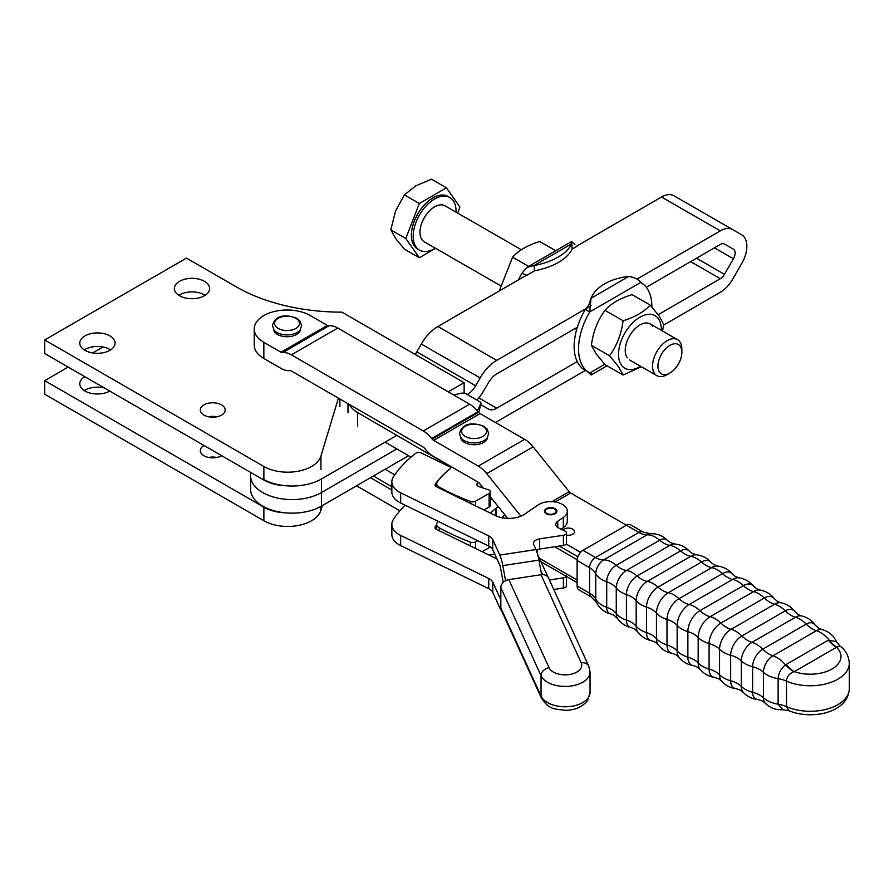 <?xml version="1.0" encoding="UTF-8"?>
<svg xmlns="http://www.w3.org/2000/svg" width="894" height="894" viewBox="0 0 894 894"><rect width="100%" height="100%" fill="white"/><g stroke="black" fill="none" stroke-linecap="round" stroke-linejoin="round"><path stroke-width="1.34" d="M456.063 212.169A30.374 17.511 119.9 0 0 456.074 211.375A30.374 17.511 119.9 0 0 449.783 197.462L448.017 196.445A30.374 17.511 119.9 0 0 424.65 204.625A30.374 17.511 119.9 0 0 411.419 235.2A30.374 17.511 119.9 0 0 417.71 249.102L419.476 250.119A30.374 17.511 119.9 0 0 435.344 248.163M449.783 197.462A30.374 17.511 119.9 0 0 426.416 205.642A30.374 17.511 119.9 0 0 413.184 236.217A30.374 17.511 119.9 0 0 419.476 250.119M457.627 213.074L459.941 207.095L446.408 187.807L431.444 179.202L415.811 185.829L404.367 194.881L395.494 211.163L390.823 229.847L395.494 238.285L404.367 249.135L419.32 257.74L435.613 248.308M521.392 249.772L444.988 205.799A20.763 11.968 119.9 0 0 429.008 211.386A20.763 11.968 119.9 0 0 419.968 232.284A20.763 11.968 119.9 0 0 424.27 241.782L500.227 285.499M681.854 349.152A20.763 11.968 119.9 0 0 681.854 349.096A20.763 11.968 119.9 0 0 677.551 339.653A20.763 11.968 119.9 0 0 661.582 345.24A20.763 11.968 119.9 0 0 652.542 366.138A20.763 11.968 119.9 0 0 656.844 375.636A20.763 11.968 119.9 0 0 667.17 374.608L669.885 373.044A16.941 9.767 -60.1 0 1 657.939 366.127A16.941 9.767 -60.1 0 1 669.885 345.375A16.941 9.767 -60.1 0 1 681.865 352.225A16.941 9.767 -60.1 0 1 681.865 352.27A16.941 9.767 -60.1 0 1 669.885 373.044M446.408 187.807L419.32 203.497L405.787 238.463L419.32 257.74M419.32 203.497L404.367 194.881M405.787 238.463L390.823 229.847M250.577 475.642A41.526 23.97 180 0 1 250.577 475.608L250.577 475.608A41.526 23.97 0 0 0 250.577 475.642A41.526 23.97 0 0 0 276.28 497.768A41.526 23.97 0 0 0 321.516 492.527A41.526 23.97 180 0 1 276.28 497.768A41.526 23.97 180 0 1 250.577 475.642M250.577 489.13A41.526 23.97 0 0 0 250.577 489.174A41.526 23.97 0 0 0 250.577 489.208A41.526 23.97 0 0 0 276.28 511.334A41.526 23.97 0 0 0 321.516 506.093L408.502 455.716M396.813 435.356L321.516 478.961A41.526 23.97 180 0 1 263.875 479.62M396.813 448.922L321.516 492.538L396.813 448.922M464.131 392.667L467.327 394.511A16.606 9.577 119.9 0 0 475.63 385.739L480.145 377.905A33.223 19.154 -60.1 0 1 496.729 360.36L591.079 305.703M250.577 475.563A41.526 23.97 0 0 0 250.577 475.597L250.577 489.174M527.516 274.603L437.904 326.5A33.223 19.154 119.9 0 0 421.32 344.056L416.805 351.878A16.606 9.577 -60.1 0 1 415.174 354.404M576.518 246.219L661.482 197.015A24.92 14.36 119.9 0 1 673.92 195.764L732.722 229.613A24.92 14.36 -60.1 0 1 732.745 229.624L741.696 234.798A24.92 14.36 -60.1 0 1 741.696 263.562L732.745 279.107A24.92 14.36 -60.1 0 1 720.307 292.271L663.594 325.114M577.345 327.226L496.729 373.916A16.606 9.577 119.9 0 0 488.437 382.688L483.922 390.522A33.223 19.154 -60.1 0 1 476.96 400.11M673.92 195.764L732.734 229.613A24.92 14.36 -60.1 0 0 720.307 230.864L636.941 279.151M658.163 314.699L720.307 278.704A8.303 4.783 119.9 0 0 724.453 274.324L733.404 258.779A8.303 4.783 119.9 0 0 733.404 249.18L724.453 244.017A8.303 4.783 119.9 0 0 720.307 244.431L646.306 287.287M577.2 361.589L496.729 408.2A16.606 9.577 119.9 0 1 488.437 409.027L483.922 406.424A33.223 19.154 -60.1 0 1 483.922 406.424A33.223 19.154 -60.1 0 0 480.559 405.15M585.358 370.429L496.729 421.756A33.223 19.154 -60.1 0 1 495.432 422.471M526.22 275.352L522.13 273.005L526.946 267.407L534.087 265.518L534.467 270.804L526.544 275.542M518.486 279.833A51.908 29.927 -60.1 0 1 522.13 273.005M577.401 246.085L572.16 248.979L571.612 241.536L574.987 244.677M499.232 290.986L512.608 257.181C518.799 250.32 527.84 245.09 539.697 241.492L555.744 250.722M528.656 266.412L512.608 257.181M534.087 265.518A51.908 27.245 -4.2 0 0 571.78 243.693L534.087 265.518M534.467 270.804A51.908 27.245 -4.2 0 0 572.16 248.979M586.062 308.62L588.788 305.189L590.99 298.272L589.772 311.928L585.358 309.391A51.908 29.927 119.9 0 0 574.149 346.403A51.908 29.927 119.9 0 0 584.899 370.172L589.314 372.709A51.908 29.927 119.9 0 0 589.772 372.966C591.191 375.67 591.593 375.625 590.99 372.809M651.849 306.966A51.908 29.927 119.9 0 0 651.849 306.497A51.908 29.927 119.9 0 0 641.099 282.727A51.908 29.927 119.9 0 0 640.64 282.47L589.772 311.928A51.908 29.927 119.9 0 0 578.552 348.939A51.908 29.927 119.9 0 0 589.314 372.709M662.543 331.003L663.706 324.354L659.034 315.917L650.161 305.066C643.959 311.928 634.93 317.158 623.073 320.756C621.386 334.043 616.871 345.699 609.529 355.734L618.402 366.585L623.073 375.022L641.378 366.741M661.303 330.288A30.318 17.478 119.9 0 0 658.442 318.823A30.318 17.478 119.9 0 0 629.208 326.701A30.318 17.478 119.9 0 0 621.375 365.043A30.318 17.478 119.9 0 0 640.585 366.283M623.073 375.022L604.959 364.596L596.074 353.733L591.403 345.308C593.091 332.02 597.605 320.354 604.959 310.33C611.15 303.468 620.179 298.238 632.047 294.64L650.161 305.066M627.208 357.768A20.763 11.968 -60.1 0 1 632.583 331.495A20.763 11.968 -60.1 0 1 652.598 326.109M591.403 345.308L609.529 355.734M604.959 310.33L623.073 320.756M587.436 371.613L591.146 374.977L607.015 365.78M640.64 282.47C638.338 279.263 634.36 277.252 628.683 276.447A51.908 32.463 4.5 0 0 590.99 298.272L628.683 276.447M216.896 457.46A12.46 7.197 0 0 0 208.593 457.46M221.678 455.694A12.46 7.197 180 0 1 203.944 455.761A12.46 7.197 180 0 1 200.29 450.677A12.46 7.197 180 0 1 204.055 445.525M104.43 388.007A17.645 10.192 0 0 0 84.26 390.577M109.772 391.08A17.645 10.192 180 0 1 84.952 391.002A17.645 10.192 180 0 1 79.79 383.794A17.645 10.192 180 0 1 84.807 376.676M216.896 416.772A12.46 7.197 0 0 0 208.593 416.772M203.944 415.073A12.46 7.197 180 0 1 200.29 409.988A12.46 7.197 180 0 1 207.978 403.339A12.46 7.197 180 0 1 221.556 404.904A12.46 7.197 180 0 1 225.21 409.988A12.46 7.197 180 0 1 217.51 416.638A12.46 7.197 180 0 1 203.944 415.073M205.162 295.299A17.645 10.192 0 0 0 204.469 294.875A17.645 10.192 0 0 0 178.811 295.299M179.504 295.724A17.645 10.192 180 0 1 174.341 288.516A17.645 10.192 180 0 1 185.237 279.107A17.645 10.192 180 0 1 204.469 281.319A17.645 10.192 180 0 1 209.632 288.516A17.645 10.192 180 0 1 198.747 297.937A17.645 10.192 180 0 1 179.504 295.724M110.61 349.889A17.645 10.192 0 0 0 109.917 349.465A17.645 10.192 0 0 0 84.26 349.889M84.952 350.314A17.645 10.192 180 0 1 79.79 343.106A17.645 10.192 180 0 1 90.685 333.697A17.645 10.192 180 0 1 109.917 335.898A17.645 10.192 180 0 1 115.091 343.106A17.645 10.192 180 0 1 104.196 352.527A17.645 10.192 180 0 1 84.952 350.314M338.401 398.143L320.935 456.063A33.715 19.467 180 0 1 297.892 471.283A33.715 19.467 180 0 1 263.875 466.489L44.7 339.955L44.7 353.521L263.875 480.056A33.715 19.467 0 0 0 285.655 485.721M44.7 339.955L186.466 258.109L236.262 286.851A149.499 86.316 0 0 0 341.944 312.14L464.131 382.677L448.252 391.84M464.131 393.304L464.131 382.677M285.465 512.843A33.715 19.467 180 0 1 263.875 507.177L44.7 380.643L44.7 394.209L263.875 520.744A33.715 19.467 0 0 0 297.892 525.538A33.715 19.467 0 0 0 320.935 510.318L322.354 505.613M44.7 380.643L68.19 367.076M92.708 352.929L102.978 346.995M453.616 394.936L461.237 393.237A4.157 1.598 -167 0 1 464.087 393.293A4.157 1.598 -167 0 1 466.981 394.31L479.754 401.741A4.157 1.598 -167 0 1 480.804 402.613A4.157 1.598 -167 0 1 480.983 403.306A4.157 1.598 -167 0 1 480.938 403.429L478.826 412.581L480.983 403.306M439.3 488.158L439.3 487.185A8.303 4.794 180 0 1 436.842 484.66A8.303 4.794 180 0 1 436.674 483.688A8.303 4.794 180 0 1 437.356 481.777A119.595 69.05 0 0 1 449.827 469.037A4.157 2.403 0 0 0 450.61 467.64A4.157 2.403 0 0 0 449.403 465.953L357.634 412.57A33.223 19.176 180 0 1 349.331 404.446M477.597 485.867L477.597 483.162A4.157 2.403 -0 0 0 476.882 484.514A4.157 2.403 -0 0 0 476.971 485.017A4.157 2.403 -0 0 0 478.86 486.559A188.947 109.09 180 0 0 488.146 489.644A4.157 2.403 180 0 1 490.281 491.409A4.157 2.403 180 0 1 490.325 491.756A4.157 2.403 180 0 1 489.096 493.454L489.096 507.021A4.157 2.403 0 0 0 490.325 505.322A4.157 2.403 0 0 0 490.281 504.976M475.608 505.915L475.608 501.188A4.157 2.403 180 0 1 473.071 501.869A4.157 2.403 180 0 1 470.367 501.478L470.367 503.344M438.205 521.358A119.595 69.05 0 0 0 437.356 522.465A8.303 4.794 0 0 0 436.674 524.376A8.303 4.794 0 0 0 436.842 525.348A8.303 4.794 0 0 0 439.3 527.873A249.158 143.856 0 0 0 470.367 542.166A4.157 2.403 0 0 0 473.071 542.557A4.157 2.403 0 0 0 475.608 541.876L477.698 540.68M490.281 513.089L495.857 508.351A4.157 2.403 180 0 1 496.159 508.127A4.157 2.403 180 0 1 496.494 507.926A33.223 19.176 0 0 0 498.416 506.831M482.134 551.699L489.096 547.709L489.096 546.256M490.068 546.837A4.157 2.403 180 0 1 489.096 547.709M504.752 514.709A33.223 19.176 180 0 1 501.981 517.749M391.851 486.716L373.446 476.021M385.135 469.249L394.757 474.848M490.325 500.282A19.78 11.421 0 0 0 491.901 498.729M385.124 442.128L410.983 457.158M475.608 501.188L489.096 493.454M439.3 487.185A249.158 143.856 0 0 0 470.367 501.478M483.922 509.982L489.096 507.021M477.396 410.849L480.938 403.429M520.889 516.14L486.716 473.63A23.937 13.812 60 0 0 478.256 466.12L433.657 440.373A4.157 2.403 -120 0 1 432.193 439.077L431.713 438.485A23.937 13.812 60 0 0 423.253 430.975L291.377 354.84A23.937 13.812 60 0 0 282.917 352.571L282.437 352.616A4.157 2.403 -120 0 1 280.962 352.225L263.842 342.335A32.81 18.942 180 0 1 254.231 328.947L254.231 345.095A32.81 18.942 0 0 0 263.842 358.483L280.962 368.373A23.937 13.812 -120 0 0 289.433 370.641L289.902 370.597A4.157 2.403 60 0 1 291.377 370.988L423.253 447.123A4.157 2.403 60 0 1 424.717 448.43L425.198 449.023A23.937 13.812 -120 0 0 433.657 456.532L478.256 482.279M254.231 328.947A32.81 18.942 180 0 1 274.48 311.447A32.81 18.942 180 0 1 310.24 315.548L327.36 325.438A4.157 2.403 -120 0 0 328.824 325.829L282.437 352.616M562.784 530.019A6.224 3.598 180 0 1 563.902 529.136A6.224 3.598 180 0 1 570.696 528.354A6.224 3.598 180 0 1 574.54 531.684A6.224 3.598 180 0 1 572.708 534.221A6.224 3.598 180 0 1 566.494 535.126M300.507 329.394A13.499 7.789 180 0 1 291.835 336.222A13.499 7.789 180 0 1 277.498 334.457A13.499 7.789 180 0 1 273.564 329.394M487.554 437.389A13.499 7.789 180 0 1 478.882 444.217A13.499 7.789 180 0 1 464.545 442.441A13.499 7.789 180 0 1 460.611 437.389M786.105 664.521A24.92 14.382 -120 0 0 790.095 668.578A24.92 14.382 -120 0 0 794.33 671.629L836.538 647.256A24.92 14.382 60 0 1 832.303 644.205A24.92 14.382 60 0 1 828.313 640.149L785.491 664.89C781.043 668.433 778.585 673.026 778.115 678.68L778.115 704.193L782.686 709.702L788.888 710.719L786.485 706.629A24.92 14.382 0 0 0 782.496 705.176A24.92 14.382 0 0 0 778.115 704.193A25.434 14.684 0 0 1 763.431 697.778L763.431 672.266A13.444 7.767 -60 0 1 772.941 655.794L816.39 630.706A24.92 14.382 60 0 1 812.333 628.907A24.92 14.382 60 0 1 811.249 628.247A24.92 14.382 60 0 1 806.198 624.09L762.738 649.189A24.92 14.382 -120 0 0 767.79 653.335A24.92 14.382 -120 0 0 768.874 653.995A24.92 14.382 -120 0 0 772.941 655.794A25.434 14.684 60 0 1 785.491 664.89A24.92 14.695 56.3 0 0 794.062 671.673L794.33 671.629A30.731 17.746 180 0 0 831.99 669.003A30.731 17.746 180 0 0 836.538 647.256L840.014 646.083L836.449 641.657L828.313 640.149M554.705 546.759L577.155 559.722M577.122 580.038L539.35 558.236M542.658 574.619L540.926 570.897M565.243 614.647L548.625 578.217M548.491 577.926L537.719 554.727M559.353 546.055L577.87 556.738M580.575 552.324L566.193 544.021M478.48 482.414A4.157 2.403 60 0 1 479.72 483.576L483.363 488.102M490.325 496.762L507.703 518.386M370.518 477.72L391.851 490.035M399.886 510.82L356.561 485.8M494.784 554.224L488.459 554.783M577.122 582.631L540.993 561.767M551.978 501.657L569.187 491.722A4.157 2.403 -120 0 0 570.663 493.03L638.897 532.422A8.303 4.794 120 0 1 643.054 532.019L630.605 524.823A8.303 4.794 120 0 0 626.448 525.236L582.989 550.324A8.303 4.794 120 0 0 577.122 560.504L577.122 586.017A8.303 4.794 120 0 0 578.843 589.816L591.292 597.013L596.387 602.344A11.186 6.459 -60 0 1 595.75 599.136L595.75 573.613A11.186 6.459 -60 0 1 603.662 559.912L647.122 534.824A24.92 14.382 60 0 1 643.132 534.277A24.92 14.382 60 0 1 638.897 532.422L595.438 557.521A24.92 14.382 -120 0 0 599.673 559.365A24.92 14.382 -120 0 0 603.662 559.912A25.434 14.684 60 0 1 616.212 565.31A24.92 14.382 -120 0 0 620.268 568.204A24.92 14.382 -120 0 0 621.352 568.785A24.92 14.382 -120 0 0 626.403 570.473L669.863 545.385A14.338 8.281 -60 0 1 674.892 544.021C680.613 544.58 685.441 546.96 689.386 551.173A15.131 8.739 120 0 0 680.58 550.916L637.12 576.004A15.131 8.739 120 0 0 626.415 594.544L626.415 620.056A24.92 14.382 180 0 1 631.332 622.258A24.92 14.382 180 0 1 632.092 622.716A24.92 14.382 180 0 1 636.182 626.213L636.182 600.69A24.92 14.382 0 0 0 632.092 597.203A24.92 14.382 0 0 0 631.332 596.745A24.92 14.382 0 0 0 626.415 594.544A25.434 14.684 0 0 1 616.268 588.029A24.92 14.382 0 0 0 612.289 584.497A24.92 14.382 0 0 0 611.239 583.849A24.92 14.382 0 0 0 606.702 581.782L606.702 607.294A13.444 7.767 120 0 0 610.703 613.932L613.887 615.217L617.609 618.581A14.338 8.281 -60 0 1 616.268 613.541A24.92 14.382 -0 0 0 612.289 610.01A24.92 14.382 -0 0 0 611.239 609.362A24.92 14.382 -0 0 0 606.702 607.294A25.434 14.684 0 0 1 595.75 599.136A24.92 14.382 180 0 0 593.292 595.952A24.92 14.382 180 0 0 589.571 593.203A8.303 4.794 120 0 0 591.292 597.013M788.888 710.719C811.64 720.296 848.194 712.831 849.3 688.749A39.034 22.54 180 0 1 827.52 708.964A39.034 22.54 180 0 1 786.485 706.629L786.485 681.105C786.631 676.803 789.156 673.651 794.062 671.673M849.3 688.749L849.3 663.236A39.034 22.54 0 0 1 827.52 683.452A39.034 22.54 0 0 1 786.485 681.105A24.92 14.382 0 0 0 782.496 679.663A24.92 14.382 0 0 0 778.115 678.68A25.434 14.684 0 0 1 763.431 672.266A24.92 14.382 180 0 0 759.844 669.64A24.92 14.382 180 0 0 758.727 669.036A24.92 14.382 180 0 0 752.603 666.734A14.338 8.281 120 0 1 762.738 649.189A25.434 14.684 60 0 0 752.022 642.339A24.92 14.382 60 0 1 747.663 640.462A24.92 14.382 60 0 1 746.892 639.992A24.92 14.382 60 0 1 741.819 635.936A15.768 9.108 120 0 0 730.666 655.246A24.92 14.382 0 0 1 736.723 657.604A24.92 14.382 0 0 1 737.505 658.04A24.92 14.382 0 0 1 741.327 660.878A25.434 14.684 0 0 0 752.603 666.734L752.603 692.258A25.434 14.684 0 0 1 741.327 686.402A24.92 14.382 0 0 0 737.505 683.564A24.92 14.382 0 0 0 736.723 683.128A24.92 14.382 0 0 0 730.666 680.759A15.768 9.108 120 0 0 736.142 688.682L740.478 690.134L743.216 692.314A15.131 8.739 -60 0 1 741.327 686.402L741.327 660.878A15.131 8.739 -60 0 1 752.022 642.339L795.481 617.251A15.131 8.739 -60 0 1 801.56 615.932C807.17 617.24 811.651 620.235 814.993 624.906L818.725 628.281L821.899 629.555A13.444 7.767 -60 0 0 816.39 630.706A25.434 14.684 60 0 1 828.95 639.802A24.92 14.036 -116.4 0 0 836.628 647.1M282.917 352.571L328.824 325.829M329.305 325.785A23.937 13.812 60 0 1 337.764 328.053L291.377 354.84M423.253 430.975L469.641 404.189L337.764 328.053M469.641 404.189A23.937 13.812 60 0 1 478.111 411.698L431.713 438.485M432.193 439.077L478.581 412.29L478.111 411.698M478.581 412.29A4.157 2.403 -120 0 0 480.056 413.587L433.657 440.373M478.256 466.12L524.644 439.334L480.056 413.587M524.644 439.334A23.937 13.812 60 0 1 533.115 446.844L486.716 473.63M569.187 491.722L533.115 446.844M554.503 509.01A5.398 3.118 180 0 1 554.503 509.021A5.398 3.118 180 0 1 554.503 513.424A5.398 3.118 180 0 1 546.871 513.424A5.398 3.118 180 0 1 546.871 509.021A5.398 3.118 180 0 1 554.503 509.01L555.096 509.356A6.224 3.598 0 0 1 556.895 511.558M541.518 698.281C549.508 710.384 555.632 708.853 565.164 710.294C575.155 710.261 582.676 706.886 587.727 700.181L590.051 692.392A24.92 14.382 180 0 1 588.52 697.376A24.92 14.382 180 0 1 563.946 706.763A24.92 14.382 180 0 1 541.049 696.057L541.049 675.719A24.92 14.382 0 0 0 563.946 686.424A24.92 14.382 0 0 0 588.52 677.026A24.92 14.382 0 0 0 590.051 672.053L588.755 666.164L548.547 578.06A8.303 6.56 155.5 0 0 546.67 575.848A8.303 6.56 155.5 0 0 540.993 574.73L581.201 662.823A16.606 9.588 180 0 1 580.72 668.589A16.606 9.588 180 0 1 564.349 674.847A16.606 9.588 180 0 1 549.072 667.717L508.865 579.614A8.303 6.56 155.5 0 0 503.188 582.463A8.303 6.56 155.5 0 0 500.841 587.615L500.841 607.965A8.303 6.56 155.5 0 0 501.31 610.189L541.518 698.281A8.303 6.56 155.5 0 1 541.049 696.057L500.841 607.965M546.659 513.961A6.224 3.598 180 0 1 544.457 511.223A6.224 3.598 180 0 1 548.067 507.96A6.224 3.598 180 0 1 554.716 508.474A6.224 3.598 180 0 1 556.917 511.223A6.224 3.598 180 0 1 553.308 514.486A6.224 3.598 180 0 1 546.659 513.961M546.603 509.189A6.224 3.598 0 0 0 546.29 509.356A6.224 3.598 0 0 0 544.491 511.558M405.127 505.177A168.184 97.1 0 0 0 393.472 519.325A24.92 14.382 0 0 0 391.851 524.432A24.92 14.382 0 0 0 400.657 535.405L488.761 578.507A12.46 7.197 180 0 1 492.75 582.162L499.802 597.639A4.157 0.86 81.4 0 0 500.416 598.354A4.157 0.86 81.4 0 0 500.539 598.287L500.841 597.985M501.355 610.278A16.606 3.442 -98.6 0 1 499.802 607.808L492.75 592.331A12.46 7.197 0 0 0 488.761 588.677L400.657 545.575A24.92 14.382 180 0 1 391.851 534.601L391.851 524.432M549.441 579.971L563.399 577.859A4.157 2.403 0 0 0 566.248 576.351M496.896 558.839A20.763 11.991 180 0 1 495.332 558.147L436.507 529.371A4.157 2.403 180 0 1 435.032 527.538A4.157 2.403 180 0 1 435.344 526.633A124.579 71.922 180 0 1 436.674 524.823M566.494 575.535L566.494 585.704A4.157 2.403 180 0 1 563.399 588.029L553.844 589.481M505.579 580.709L502.786 565.589A16.606 3.442 81.4 0 0 499.802 555.051L492.75 539.574A12.46 7.197 0 0 0 488.761 535.919L400.657 492.817A24.92 14.382 180 0 1 391.851 481.844A24.92 14.382 180 0 1 393.472 476.737A168.184 97.1 180 0 1 415.498 453.459A4.157 2.403 180 0 1 421.521 453.057L449.995 466.992M391.851 481.844L391.851 492.013A24.92 14.382 0 0 0 400.657 502.987L488.761 546.089A12.46 7.197 180 0 1 492.75 549.743L499.802 565.231A4.157 0.86 -98.6 0 1 500.539 567.858L503.233 582.419M450.095 468.791A124.579 71.922 -0 0 0 435.344 484.056A4.157 2.403 0 0 0 435.032 484.961A4.157 2.403 0 0 0 436.507 486.783L495.332 515.559A20.763 11.991 -0 0 0 524.599 514.173L538.02 505.021A16.606 9.588 180 0 1 556.403 502.216A16.606 9.588 180 0 1 567.299 511.223A16.606 9.588 180 0 1 563.365 517.425L557.722 521.258A8.303 4.794 0 0 0 555.755 524.365A8.303 4.794 0 0 0 558.694 528.019L565.03 531.114A4.157 2.403 180 0 1 566.494 532.947A4.157 2.403 180 0 1 563.399 535.271L539.663 538.87A8.303 4.794 0 0 0 533.472 543.507A8.303 4.794 0 0 0 533.74 544.725L535.942 549.575A16.606 3.442 -98.6 0 1 538.926 560.102L541.619 574.652M561.052 529.17L563.365 527.594A16.606 9.588 -0 0 0 567.299 521.392L567.299 511.223M536.188 550.134A8.303 4.794 180 0 1 539.663 549.039L563.399 545.441A4.157 2.403 0 0 0 566.494 543.116L566.494 532.947M508.865 579.614L540.993 574.73M321.516 506.093L321.516 478.961M437.904 326.5L496.729 360.36M480.145 377.905L421.32 344.056M720.307 230.864L661.482 197.015M733.404 258.779L714.407 247.839M696.482 258.221L724.453 274.324M720.307 278.704L690.615 261.618M483.911 406.412L480.693 404.569L483.9 406.412M478.849 397.908L496.729 408.2M724.196 243.883L733.404 249.18M416.805 351.878L475.63 385.739M589.772 372.966L604.702 364.316M339.899 406.725L339.899 399.003M320.935 469.629L320.935 456.063M263.875 480.056L263.875 466.489M320.935 510.318L320.935 506.429M263.875 520.744L263.875 507.177M439.3 527.873L439.3 530.745M475.608 541.876L475.608 548.503M496.494 507.926L496.494 516.095M495.857 515.816L495.857 508.351M470.367 545.932L470.367 542.166M449.403 465.953L449.403 466.702M357.634 426.125L357.634 412.57M274 330.02A14.259 8.236 0 0 0 276.961 332.512A14.259 8.236 0 0 0 300.071 330.02L301.658 325.572L300.026 321.047L296.808 318.331C289.108 315.213 275.777 313.034 272.413 325.572L274 330.02M461.047 438.015A14.259 8.236 0 0 0 464.008 440.507A14.259 8.236 0 0 0 487.118 438.015L488.705 433.556L487.074 429.031L483.855 426.315C476.156 423.208 462.824 421.018 459.46 433.556L461.047 438.015M757.71 699.466L762.493 701.008L765.186 703.12A13.444 7.767 -60 0 1 763.431 697.778A24.92 14.382 180 0 0 759.844 695.163A24.92 14.382 180 0 0 758.727 694.56A24.92 14.382 180 0 0 752.603 692.258A14.338 8.281 120 0 0 757.71 699.466C751.988 698.907 747.16 696.527 743.216 692.314M814.993 624.906A14.338 8.281 120 0 0 806.198 624.09A25.434 14.684 60 0 0 795.481 617.251A24.92 14.382 60 0 1 791.123 615.374A24.92 14.382 60 0 1 790.341 614.904A24.92 14.382 60 0 1 785.278 610.848L741.819 635.936A25.434 14.684 60 0 0 731.091 629.309L774.55 604.221A16.304 9.409 -60 0 1 780.965 602.768C786.72 603.975 791.358 606.925 794.878 611.619A15.768 9.108 120 0 0 785.278 610.848A25.434 14.684 60 0 0 774.55 604.221A24.92 14.382 -120 0 1 769.89 602.254A24.92 14.382 -120 0 1 769.421 601.975A24.92 14.382 -120 0 1 764.336 598.008L720.877 623.096A24.92 14.382 -120 0 0 725.973 627.063A24.92 14.382 -120 0 0 726.431 627.342A24.92 14.382 -120 0 0 731.091 629.309A16.304 9.409 -60 0 0 719.569 649.267A25.434 14.684 0 0 0 730.666 655.246L730.666 680.759A25.434 14.684 0 0 1 719.569 674.791A24.92 14.382 -0 0 0 715.535 671.74A24.92 14.382 -0 0 0 715.066 671.472A24.92 14.382 -0 0 0 709.087 669.047A16.684 9.633 120 0 0 714.731 677.417L718.731 678.792L721.514 681.072A16.304 9.409 -60 0 1 719.569 674.791L719.569 649.267A24.92 14.382 180 0 0 715.535 646.217A24.92 14.382 180 0 0 715.066 645.949A24.92 14.382 180 0 0 709.087 643.535L709.087 669.047A25.434 14.684 0 0 1 698.169 662.968L698.169 637.444A16.952 9.789 -60 0 1 710.149 616.692A24.92 14.382 60 0 1 705.198 614.647A24.92 14.382 60 0 1 705.042 614.558A24.92 14.382 60 0 1 699.935 610.691A17.075 9.856 120 0 0 687.866 631.6L687.866 657.112A24.92 14.382 180 0 1 693.766 659.604A24.92 14.382 180 0 1 693.923 659.694A24.92 14.382 180 0 1 698.169 662.968A16.952 9.789 -60 0 0 700.103 669.394C703.98 673.897 708.853 676.579 714.731 677.417M678.993 657.28C682.781 661.895 687.609 664.689 693.498 665.661A17.075 9.856 120 0 1 687.866 657.112A25.434 14.684 0 0 1 677.138 650.921L677.138 625.409A25.434 14.684 0 0 0 687.866 631.6A24.92 14.382 180 0 1 693.766 634.081A24.92 14.382 180 0 1 693.923 634.17A24.92 14.382 180 0 1 698.169 637.444A25.434 14.684 0 0 0 709.087 643.535A16.684 9.633 120 0 1 720.877 623.096A25.434 14.684 60 0 0 710.149 616.692L753.608 591.593A24.92 14.382 60 0 1 748.647 589.559A24.92 14.382 60 0 1 748.501 589.47A24.92 14.382 60 0 1 743.395 585.592L699.935 610.691A25.434 14.684 60 0 0 689.207 604.489A24.92 14.382 60 0 1 684.111 602.467A24.92 14.382 60 0 1 683.955 602.388A24.92 14.382 60 0 1 678.993 598.701A16.952 9.789 120 0 0 667.002 619.453L667.002 644.976A16.952 9.789 120 0 0 672.456 653.425L675.976 654.721L678.993 657.28A17.075 9.856 -60 0 1 677.138 650.921A24.92 14.382 -0 0 0 672.836 647.513A24.92 14.382 -0 0 0 672.679 647.424A24.92 14.382 -0 0 0 667.002 644.976A25.434 14.684 0 0 1 656.464 638.674L656.464 613.15A16.684 9.633 -60 0 1 668.265 592.722L711.725 567.634A16.684 9.633 -60 0 1 717.871 566.081C723.749 566.919 728.632 569.59 732.499 574.104A16.952 9.789 120 0 0 722.453 573.602L678.993 598.701A25.434 14.684 60 0 0 668.265 592.722A24.92 14.382 -120 0 1 663.18 590.811A24.92 14.382 -120 0 1 662.711 590.554A24.92 14.382 -120 0 1 658.051 587.134A16.304 9.409 120 0 0 646.518 607.104L646.518 632.617A24.92 14.382 180 0 1 651.815 634.952A24.92 14.382 180 0 1 652.274 635.221A24.92 14.382 180 0 1 656.464 638.674A16.684 9.633 -60 0 0 658.196 644.775C661.862 649.446 666.611 652.329 672.456 653.425M753.608 591.593A16.952 9.789 -60 0 1 760.146 590.062C765.99 591.157 770.74 594.041 774.405 598.712A16.684 9.633 120 0 0 764.336 598.008A25.434 14.684 60 0 0 753.608 591.593M643.054 532.019L650.229 533.763A11.186 6.459 -60 0 0 647.122 534.824A25.434 14.684 60 0 1 659.671 540.222A24.92 14.382 -120 0 0 663.728 543.116A24.92 14.382 -120 0 0 664.812 543.697A24.92 14.382 -120 0 0 669.863 545.385A25.434 14.684 60 0 1 680.58 550.916A24.92 14.382 60 0 0 684.938 554.068A24.92 14.382 60 0 0 685.72 554.492A24.92 14.382 60 0 0 690.783 556.291A15.768 9.108 -60 0 1 696.46 554.805C702.282 555.509 707.165 558.046 711.088 562.415A16.304 9.409 120 0 0 701.511 562.047L658.051 587.134A25.434 14.684 60 0 0 647.323 581.379L690.783 556.291A25.434 14.684 60 0 1 701.511 562.047A24.92 14.382 -120 0 0 706.171 565.466A24.92 14.382 -120 0 0 706.64 565.723A24.92 14.382 -120 0 0 711.725 567.634A25.434 14.684 60 0 1 722.453 573.602A24.92 14.382 -120 0 0 727.414 577.289A24.92 14.382 -120 0 0 727.56 577.379A24.92 14.382 -120 0 0 732.667 579.401A17.075 9.856 -60 0 1 739.103 577.837C744.993 578.798 749.831 581.592 753.608 586.207A17.075 9.856 120 0 0 743.395 585.592A25.434 14.684 60 0 0 732.667 579.401L689.207 604.489A17.075 9.856 -60 0 0 677.138 625.409A24.92 14.382 0 0 0 672.836 622A24.92 14.382 0 0 0 672.679 621.911A24.92 14.382 0 0 0 667.002 619.453A25.434 14.684 0 0 1 656.464 613.15A24.92 14.382 180 0 0 652.274 609.697A24.92 14.382 180 0 0 651.815 609.429A24.92 14.382 180 0 0 646.518 607.104A25.434 14.684 0 0 1 636.182 600.69A15.768 9.108 -60 0 1 647.323 581.379A24.92 14.382 60 0 1 642.261 579.58A24.92 14.382 60 0 1 641.479 579.156A24.92 14.382 60 0 1 637.12 576.004A25.434 14.684 60 0 0 626.403 570.473A14.338 8.281 -60 0 0 616.268 588.029L616.268 613.541A25.434 14.684 0 0 0 626.415 620.056A15.131 8.739 120 0 0 631.041 627.554C625.431 626.247 620.95 623.252 617.609 618.581M631.041 627.554L634.304 628.828L637.735 631.868A15.768 9.108 -60 0 1 636.182 626.213A25.434 14.684 0 0 0 646.518 632.617A16.304 9.409 120 0 0 651.637 640.73L655 642.004L658.196 644.775M295.847 318.275A12.449 7.186 180 0 1 295.847 328.444A12.449 7.186 180 0 1 278.235 328.444A12.449 7.186 180 0 1 278.235 318.275A12.449 7.186 180 0 1 295.847 318.275M482.894 426.27A12.449 7.186 180 0 1 482.894 436.44A12.449 7.186 180 0 1 465.282 436.44A12.449 7.186 180 0 1 465.282 426.27A12.449 7.186 180 0 1 482.894 426.27M650.229 533.763C656.9 533.36 662.633 535.562 667.416 540.367A13.444 7.767 120 0 0 659.671 540.222L616.212 565.31A13.444 7.767 120 0 0 606.702 581.782A25.434 14.684 0 0 1 595.75 573.613A24.92 14.382 180 0 0 593.292 570.428A24.92 14.382 180 0 0 589.571 567.69L589.571 593.203L577.122 586.017M537.406 549.598L537.406 553.632M263.842 358.483L263.842 342.335M582.989 550.324L595.438 557.521A8.303 4.794 120 0 0 589.571 567.69L577.122 560.504M570.663 493.03L555.152 501.981M280.962 352.225L327.36 325.438M588.755 666.164A8.303 6.56 155.5 0 0 586.877 663.951A8.303 6.56 155.5 0 0 581.201 662.823M500.841 587.615L541.049 675.719A8.303 6.56 -24.5 0 1 543.396 670.567A8.303 6.56 -24.5 0 1 549.072 667.717M492.75 592.331L492.75 582.162M500.841 597.483L499.802 597.639M400.657 545.575L400.657 535.405M488.761 588.677L488.761 578.507M563.399 588.029L563.399 577.859M435.344 528.443L435.344 526.633M492.75 539.574L492.75 549.743M538.926 560.102L502.786 565.589M499.802 555.051L535.942 549.575M400.657 492.817L400.657 502.987M488.761 535.919L488.761 546.089M539.663 538.87L539.663 549.039M563.399 535.271L563.399 545.441M557.722 521.258L557.722 527.46M563.365 517.425L563.365 527.594M435.344 484.056L435.344 485.867M650.262 323.941L677.551 339.653M681.865 352.225L681.854 349.096M575.043 328.556L576.664 329.495M629.555 359.936L656.844 375.636M250.577 475.597L250.577 472.378M526.946 267.407L571.612 241.536M436.674 483.688L436.674 486.872M490.325 491.756L490.325 505.322M436.674 524.376L436.674 529.46M347.989 403.675L347.989 412.615M794.878 611.619L798.297 614.659L801.56 615.932M774.405 598.712L777.601 601.483L780.965 602.768M693.498 665.661L697.219 666.991L700.103 669.394M753.608 586.207L756.626 588.766L760.146 590.062M732.499 574.104L735.382 576.507L739.103 577.837M711.088 562.415L713.881 564.695L717.871 566.081M689.386 551.173L692.124 553.352L696.46 554.805M667.416 540.367L670.12 542.479L674.892 544.021M721.514 681.072C725.436 685.452 730.32 687.989 736.142 688.682M821.899 629.555C828.671 631.376 833.521 635.41 836.449 641.657M849.3 663.236C848.697 655.749 845.601 650.039 840.014 646.083M637.735 631.868C641.244 636.562 645.881 639.512 651.637 640.73M765.186 703.12C770.069 708.003 775.903 710.205 782.686 709.702M596.387 602.344C599.382 608.322 604.154 612.189 610.703 613.932M590.051 692.392L590.051 672.053M546.871 509.021L546.29 509.356"/></g></svg>
